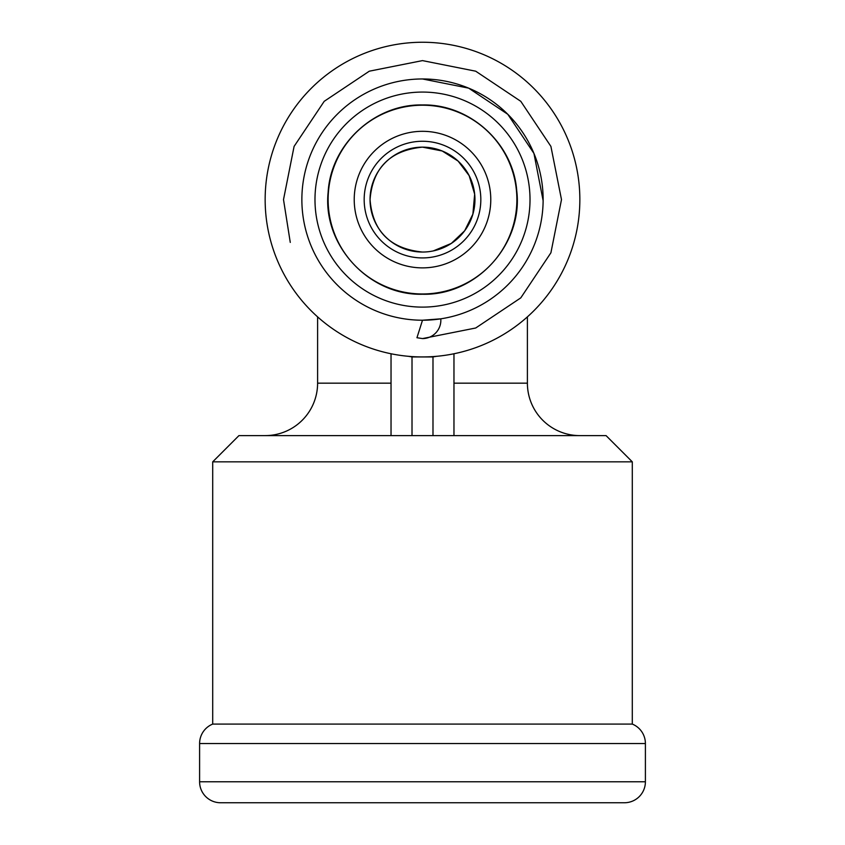 <?xml version="1.0" encoding="UTF-8"?>
<svg xmlns="http://www.w3.org/2000/svg" width="845" height="845" viewBox="0 0 845 845"><rect width="100%" height="100%" fill="white"/><g stroke="black" fill="none" stroke-linecap="round" stroke-linejoin="round"><path stroke-width="1.27" d="M645.4 743.526L199.6 743.526L199.6 781.773A20.977 20.977 0 0 0 220.577 802.75L624.423 802.75A20.977 20.977 0 0 0 645.4 781.773L645.4 743.526A20.977 20.977 0 0 0 632.292 724.08L632.292 461.835L212.708 461.835L238.934 435.608L432.989 435.608L432.989 356.939L422.5 356.939A157.35 157.35 0 0 0 579.85 199.6A157.35 157.35 0 0 0 422.5 42.25A157.35 157.35 0 0 0 265.15 199.6A157.35 157.35 0 0 0 422.5 356.939L412.011 356.939L412.011 435.608M199.6 743.526A20.977 20.977 0 0 1 212.708 724.08L632.292 724.08M433.274 250.923L451.304 243.434L464.655 230.791L472.883 214.155L474.658 194.149L469.155 175.633L458.117 161.089L442.188 150.98L422.5 147.146A52.453 52.453 0 0 0 370.047 199.6A52.453 52.453 0 0 0 422.5 252.042A52.453 52.453 0 0 0 474.953 199.6A52.453 52.453 0 0 0 422.5 147.146C390.158 150.378 372.677 167.849 370.047 199.557C372.613 231.287 390.094 248.779 422.5 252.042M579.85 435.608A52.453 52.453 0 0 1 527.396 383.165L527.396 316.875M265.15 435.608A52.453 52.453 0 0 0 317.604 383.165L391.034 383.165M432.989 435.608L606.066 435.608L632.292 461.835M249.423 802.75L595.577 802.75M422.5 78.965A120.634 120.634 0 0 0 301.866 199.6A120.634 120.634 0 0 0 422.5 320.223A120.634 120.634 0 0 0 543.134 199.6A120.634 120.634 0 0 0 422.5 78.965L468.669 88.144L507.803 114.297L533.945 153.431L543.124 200.666M422.5 320.223L440.805 318.829A18.358 18.358 0 0 1 422.5 338.581L416.955 337.725L422.5 320.223M317.604 316.875L317.604 383.165M212.708 724.08L212.708 461.835M453.966 353.759L453.966 435.608M391.034 435.608L391.034 353.759M290.268 242.409L283.508 199.6L294.092 146.407L324.216 101.316L369.307 71.191L422.5 60.608L475.693 71.191L520.784 101.316L550.908 146.407L561.492 199.6L550.908 252.782L520.784 297.873L475.693 328.008L422.5 338.581M408.304 356.294L412.011 356.939M432.989 356.939L436.696 356.294M199.6 781.773L645.4 781.773M422.5 293.975A94.376 94.376 0 0 0 516.876 199.6A94.376 94.376 0 0 0 422.5 105.213A94.376 94.376 0 0 0 328.124 199.6A94.376 94.376 0 0 0 422.5 293.975M422.5 131.313A68.276 68.276 0 0 1 490.776 199.6A68.276 68.276 0 0 1 422.5 267.876A68.276 68.276 0 0 1 354.224 199.6A68.276 68.276 0 0 1 422.5 131.313M422.5 257.926A58.326 58.326 0 0 0 480.826 199.6A58.326 58.326 0 0 0 422.5 141.263A58.326 58.326 0 0 0 364.174 199.6A58.326 58.326 0 0 0 422.5 257.926M422.5 307.115A107.516 107.516 0 0 1 314.984 199.6A107.516 107.516 0 0 1 422.5 92.073A107.516 107.516 0 0 1 530.016 199.6A107.516 107.516 0 0 1 422.5 307.115M453.966 383.165L527.396 383.165M422.5 104.949C469.841 103.893 513.327 143.46 516.728 190.685C523.382 244.173 476.379 295.834 422.5 294.24C369.18 295.782 322.431 245.208 328.145 192.164C330.807 144.358 374.62 103.85 422.5 104.949"/></g></svg>
